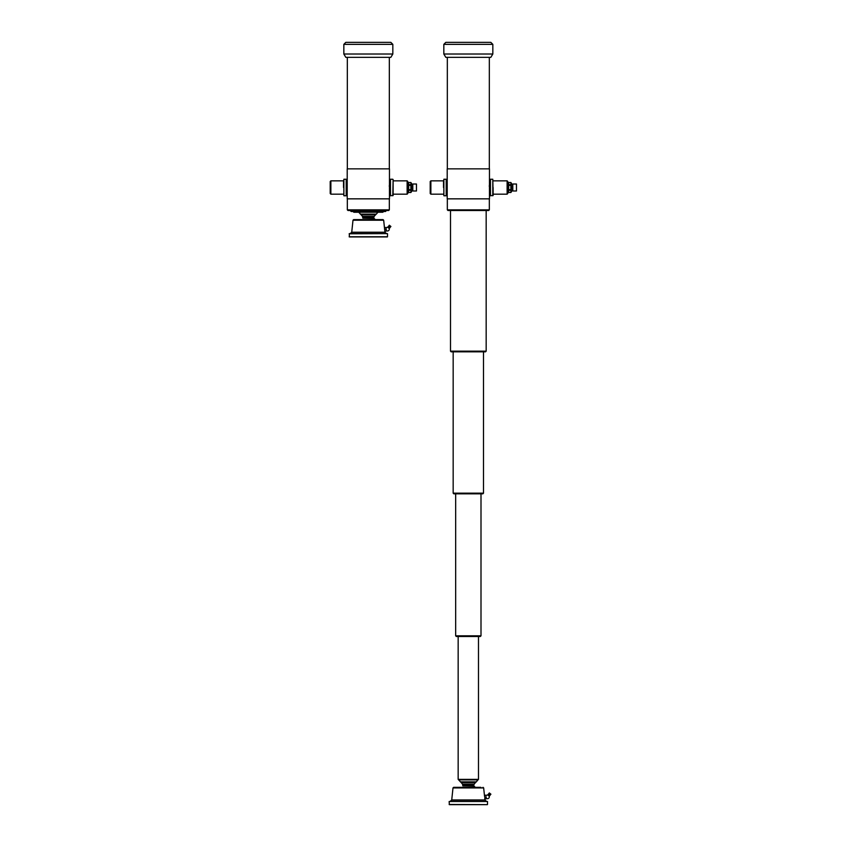 <?xml version="1.0" encoding="UTF-8"?>
<svg xmlns="http://www.w3.org/2000/svg" width="847" height="847" viewBox="0 0 847 847"><rect width="100%" height="100%" fill="white"/><g stroke="black" fill="none" stroke-linecap="round" stroke-linejoin="round"><path stroke-width="1.27" d="M447.332 209.844L447.999 210.511L488.666 210.511L489.333 209.844L447.332 209.844L447.332 198.844M489.46 179.935L489.46 198.844L447.195 198.844L447.205 195.085L446.2 195.763L446.2 179.257L447.205 179.935L447.195 168.849L489.46 168.849L489.46 179.935L490.455 179.257L490.455 195.763L493.123 195.424L492.795 179.257L492.795 195.763M447.205 179.935L447.205 195.085M489.28 186.361L489.354 185.398M489.439 184.72L489.46 190.49M447.332 168.849L447.332 57.352M490.826 42.35L445.829 42.35L443.828 44.351L492.827 44.351L490.826 42.35M443.828 54.017L445.829 57.352L490.826 57.352L492.827 54.017L443.828 54.017L443.828 44.351M492.827 54.017L492.827 44.351M507.12 194.175L507.12 180.845L507.787 181.512L507.787 193.508L507.12 194.175L493.123 194.175L493.123 187.515M443.87 179.257L443.87 195.763L443.87 179.257L446.2 179.257M430.869 180.845L430.869 194.175L430.202 193.508L430.202 181.512L430.869 180.845L443.532 180.845L443.532 187.515M512.795 190.999L512.795 184.021L516.469 184.021L516.469 190.999L512.795 190.999M516.469 184.021L516.469 190.999M508.708 184.699L508.708 185.334L510.889 185.334L510.889 184.699L508.708 184.699L508.708 182.507L510.889 182.507L511.461 183.344L511.461 191.676L510.889 192.513L508.708 192.513L508.126 191.676L508.126 183.344L508.126 191.676M510.889 185.334L510.889 190.321L508.708 190.321L508.708 185.334M510.889 189.686L508.708 189.686M510.889 190.321L510.889 192.502L508.708 192.502L508.708 190.321M508.126 183.344L508.708 182.507L510.889 182.507L510.889 184.699M511.207 184.17L511.302 183.608M511.207 191.962L511.302 191.411M508.38 190.85L508.295 191.411M450.498 351.166L451.165 351.833L485.5 351.833L486.167 351.166L450.498 351.166L450.498 210.511M453.166 493.166L453.833 493.833L482.832 493.833L483.499 493.166L453.166 493.166L453.166 351.833M483.002 787.318L483.658 787.922L452.997 787.922L453.664 787.318L480.831 787.318M484.939 799.949L451.726 799.949L450.233 801.315L486.432 801.315L484.939 799.949L484.749 798.245M449.164 801.484L487.491 801.484L449.164 801.484L449.334 804.65L487.332 804.65L449.164 804.481M486.189 796.985L486.157 798.837L485.966 797.006L484.802 797.133L484.442 795.322L484.802 797.133M486.326 798.298A1.832 1.832 0 0 0 489.132 796.106L487.84 795.058A1.832 1.832 0 0 0 486.051 795.682L485.987 795.661M483.658 787.922L484.548 796.244M487.766 794.888L488.814 793.586L490.371 794.846L489.312 796.148L488.094 795.269M490.371 794.846L488.814 793.586M489.248 793.385L490.477 794.38M490.911 794.221L489.312 792.93M488.539 795.513L489.386 794.475M486.22 797.906L485.966 797.006M485.776 795.185L484.611 795.312M486.157 798.837L484.992 798.954M484.738 798.065L484.833 798.975M455.665 635.822L456.332 636.489L480.334 636.489L481.001 635.822L455.665 635.822L455.665 493.833M456.332 636.489L478.576 636.489M475.262 787.318L473.833 785.857L462.833 785.857L462.515 784.142L474.151 784.142L475.485 782.575L461.181 782.575L458.163 779.367L458.163 636.489M458.661 779.865L477.994 779.865L476.289 781.866L460.366 781.866M460.44 781.929L476.289 781.866M462.515 784.142L461.181 782.575M347.334 209.844L348.001 210.511L388.667 210.511L389.334 209.844L347.334 209.844L347.334 198.844M389.461 179.935L389.461 198.844L347.206 198.844L347.206 195.085L346.201 195.763L346.201 179.257L347.206 179.935L347.206 168.849L389.461 168.849L389.461 179.935L390.467 179.257L390.467 195.763L393.124 195.424L393.124 179.596L392.796 195.763M347.206 179.935L347.206 195.085M389.281 186.361L389.355 185.398M389.44 184.72L389.461 190.49M348.001 210.511L350.414 210.511M347.334 168.849L347.334 57.352M390.838 42.35L345.83 42.35L343.84 44.351L392.828 44.351L390.838 42.35M343.84 54.017L345.83 57.352L390.838 57.352L392.828 54.017L343.84 54.017L343.84 44.351M392.828 54.017L392.828 44.351M407.132 194.175L407.132 180.845L407.799 181.512L407.799 193.508L407.132 194.175L393.124 194.175L393.124 187.515M343.871 179.257L343.871 195.763L343.871 179.257L346.201 179.257M330.87 180.845L330.87 194.175L330.203 193.508L330.203 181.512L330.87 180.845L343.543 180.845L343.543 187.515M412.796 190.999L412.796 184.021L416.47 184.021L416.47 190.999L412.796 190.999M416.47 184.021L416.47 190.999M408.709 184.699L408.709 185.334L410.89 185.334L410.89 184.699L408.709 184.699L408.709 182.507L410.89 182.507L411.462 183.344L411.462 191.676L410.89 192.513L408.709 192.513L408.138 191.676L408.138 183.344L408.138 191.676M410.89 185.334L410.89 192.502L410.89 190.321L408.709 190.321L408.709 185.334M410.89 189.686L408.709 189.686M410.89 192.502L408.709 192.502L408.709 190.321M408.138 183.344L408.709 182.507L410.89 182.507L410.89 184.699M411.219 184.17L411.303 183.608M408.381 183.058L408.296 183.608M408.381 190.85L408.296 191.411M350.499 210.839L351.166 211.506L385.501 211.506L386.168 210.839L350.499 210.511M353.167 211.581L353.834 212.248L382.833 212.248L383.5 211.581L353.167 211.506M375.263 219.606L373.834 218.145L362.834 218.145L362.516 216.43L374.152 216.43L375.486 214.863L361.182 214.863L358.673 212.163M360.441 214.217L376.301 214.153L360.367 214.153M362.516 216.43L361.182 214.863M383.67 220.22L352.998 220.22L353.665 219.606L383.003 219.606L383.67 220.22L384.76 230.532M384.834 231.263L384.94 232.237L351.727 232.237L350.235 233.603M349.165 233.772L387.333 233.603L349.335 233.603L349.335 236.938L387.333 236.938L356.005 236.938M386.052 227.97L386.327 230.585A1.832 1.832 0 0 0 389.133 228.404L387.841 227.356A1.832 1.832 0 0 0 386.052 227.97L386.19 229.283M387.767 227.176L388.815 225.884L390.372 227.134L389.324 228.436L388.095 227.557M390.372 227.134L388.815 225.884M389.249 225.673L390.488 226.668M390.912 226.509L389.324 225.217M388.54 227.801L389.387 226.763M385.967 229.304L384.803 229.421L384.549 228.531M386.041 228.372L386.232 230.193M385.777 227.472L384.612 227.599M386.158 231.125L384.993 231.242M384.739 230.352L384.803 229.421M458.163 779.367L478.491 779.367L478.491 636.489M473.928 786.058L462.833 785.857M462.833 785.01L473.833 785.01L474.151 784.142M373.94 218.357L362.834 218.145M362.834 217.298L373.834 217.298L374.152 216.43M387.503 233.772L387.503 236.768L349.165 236.768M489.333 209.844L489.333 198.844M489.333 168.849L489.333 57.352M489.46 195.096L490.455 195.763M492.795 179.257L490.455 179.257M493.123 180.845L507.12 180.845M443.87 195.763L446.2 195.763M443.532 194.175L430.869 194.175M512.795 184.339L511.461 183.926M512.795 190.681L511.461 191.094M486.167 351.166L486.167 210.511M483.499 493.166L483.499 351.833M452.997 787.922L451.726 799.949M487.491 801.484L487.491 804.481M481.001 635.822L481.001 493.833M475.485 782.575L476.215 781.929M473.833 785.857L473.833 785.01M389.334 209.844L389.334 198.844M389.334 168.849L389.334 57.352M389.461 195.096L390.467 195.763M392.796 179.257L390.467 179.257M393.124 180.845L407.132 180.845M343.871 195.763L346.201 195.763M343.543 194.175L330.87 194.175M412.796 184.339L411.462 183.926M412.796 190.681L411.462 191.094M376.301 214.153L377.921 212.248M375.486 214.863L376.227 214.217M373.834 218.145L373.834 217.298M352.998 220.22L351.727 232.237M384.94 232.237L386.433 233.603"/></g></svg>
